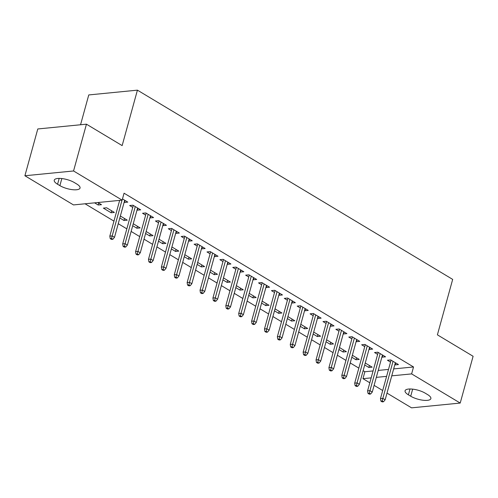 <?xml version="1.0" encoding="UTF-8"?>
<svg xmlns="http://www.w3.org/2000/svg" width="498" height="498" viewBox="0 0 498 498"><rect width="100%" height="100%" fill="white"/><g stroke="black" fill="none" stroke-linecap="round" stroke-linejoin="round"><path stroke-width="0.75" d="M85.052 203.782L113.949 221.124M118.244 223.708L126.841 228.862M131.136 231.439L139.726 236.6M144.022 239.177L152.618 244.337M156.914 246.915L165.504 252.075M169.799 254.652L178.396 259.807M182.691 262.39L191.282 267.544M195.577 270.121L204.168 275.282M208.469 277.859L217.06 283.02M221.355 285.597L229.945 290.751M234.241 293.334L242.837 298.489M247.133 301.072L255.723 306.226M260.018 308.804L268.615 313.964M272.91 316.541L281.501 321.702M285.796 324.279L294.393 329.433M298.688 332.017L307.278 337.171M311.574 339.748L320.164 344.909M324.466 347.486L333.056 352.646M337.351 355.223L345.942 360.384M350.237 362.961L358.834 368.115M363.129 370.699L364.872 371.745L362.967 378.679L371.166 377.87M73.492 204.921L24.9 175.75L73.555 170.97L122.147 200.14L73.492 204.921M73.555 170.97L86.447 124.183L37.786 128.963L24.9 175.75M80.552 124.761L88.762 94.937L137.423 90.157L452.676 279.39L437.4 334.843L473.1 356.275L460.214 403.063L411.553 407.843L386.996 393.103M382.701 390.519L374.11 385.365M369.809 382.788L362.967 378.679M111.098 212.752L114.384 212.434L106.653 207.791L103.366 208.114L111.098 212.752L111.639 210.785M137.94 208.201L137.398 210.168L140.685 209.845L132.954 205.207L129.667 205.531L132.754 207.386M137.398 210.168L137.05 209.963M137.417 226.254L136.875 228.227L140.162 227.903L133.252 223.758M136.875 228.227L132.711 225.725M163.718 223.67L163.176 225.644L166.463 225.32L158.731 220.676L155.444 221L158.532 222.855M163.176 225.644L162.827 225.438M163.195 241.729L162.653 243.703L165.94 243.379L159.03 239.227M162.653 243.703L158.489 241.2M189.495 239.146L188.954 241.113L192.24 240.795L184.509 236.152L181.216 236.475L184.31 238.33M188.954 241.113L188.605 240.908M188.972 257.205L188.431 259.172L191.718 258.848L184.808 254.702M188.431 259.172L184.266 256.675M215.273 254.615L214.731 256.588L218.018 256.265L210.281 251.621L206.994 251.944L210.088 253.799M214.731 256.588L214.383 256.383M214.75 272.674L214.202 274.647L217.495 274.323L210.586 270.177M214.202 274.647L210.038 272.145M241.051 270.09L240.503 272.064L243.796 271.74L236.058 267.096L232.771 267.42L235.865 269.275M240.503 272.064L240.161 271.852M240.528 288.149L239.98 290.116L243.267 289.792L236.357 285.647M239.98 290.116L235.815 287.62M266.828 285.566L266.281 287.533L269.567 287.209L261.836 282.571L258.549 282.895L261.643 284.75M266.281 287.533L265.938 287.327M266.299 303.618L265.758 305.591L269.045 305.268L262.135 301.122M265.758 305.591L261.593 303.089M292.6 301.035L292.058 303.008L295.345 302.684L287.614 298.041L284.327 298.364L287.414 300.219M292.058 303.008L291.716 302.796M292.077 319.094L291.535 321.061L294.822 320.743L287.912 316.591M291.535 321.061L287.371 318.564M318.378 316.51L317.836 318.477L321.123 318.154L313.391 313.516L310.105 313.84L313.192 315.695M317.836 318.477L317.494 318.272M317.855 334.563L317.313 336.536L320.6 336.212L313.69 332.066M317.313 336.536L313.149 334.034M344.155 331.979L343.614 333.953L346.901 333.629L339.169 328.985L335.882 329.309L338.97 331.164M343.614 333.953L343.265 333.747M343.632 350.038L343.091 352.011L346.378 351.688L339.468 347.536M343.091 352.011L338.926 349.509M369.933 347.455L369.392 349.422L372.678 349.104L364.947 344.46L361.66 344.784L364.748 346.639M369.392 349.422L369.043 349.216M369.41 365.513L368.869 367.48L372.155 367.157L365.246 363.011M368.869 367.48L364.704 364.984M395.711 362.924L395.169 364.897L398.456 364.573L390.725 359.93L387.438 360.253L390.525 362.108M395.169 364.897L394.821 364.692M364.872 371.745L373.077 370.942M378.219 370.431L388.515 369.423M393.657 368.918L413.533 366.964L124.058 193.205L122.147 200.14M382.825 355.192L382.277 357.159L385.564 356.836L377.833 352.198L374.546 352.522L377.64 354.377M382.277 357.159L381.935 356.954M356.524 357.776L355.977 359.743L359.263 359.419L352.36 355.273M355.977 359.743L351.812 357.247M357.047 339.717L356.5 341.69L359.793 341.367L352.055 336.723L348.768 337.046L351.862 338.901M356.5 341.69L356.157 341.479M330.747 342.3L330.199 344.274L333.492 343.95L326.582 339.804M330.199 344.274L326.034 341.771M331.27 324.248L330.728 326.215L334.015 325.891L326.277 321.254L322.99 321.571L326.084 323.426M330.728 326.215L330.379 326.009M304.969 326.831L304.427 328.798L307.714 328.475L300.804 324.329M304.427 328.798L300.263 326.302M305.492 308.772L304.95 310.746L308.237 310.422L300.506 305.778L297.213 306.102L300.306 307.957M304.95 310.746L304.602 310.534M279.191 311.356L278.65 313.329L281.936 313.005L275.027 308.86M278.65 313.329L274.485 310.827M279.714 293.297L279.173 295.27L282.459 294.947L274.728 290.303L271.441 290.627L274.529 292.482M279.173 295.27L278.824 295.065M253.414 295.887L252.872 297.854L256.159 297.53L249.249 293.384M252.872 297.854L248.707 295.351M253.936 277.828L253.395 279.795L256.682 279.478L248.95 274.834L245.663 275.157L248.751 277.013M253.395 279.795L253.046 279.59M227.636 280.411L227.094 282.385L230.381 282.061L223.471 277.909M227.094 282.385L222.93 279.882M228.159 262.353L227.617 264.326L230.904 264.002L223.172 259.358L219.886 259.682L222.973 261.537M227.617 264.326L227.269 264.114M201.858 264.936L201.316 266.909L204.603 266.586L197.694 262.44M201.316 266.909L197.152 264.407M202.381 246.884L201.839 248.851L205.126 248.527L197.395 243.889L194.108 244.213L197.196 246.068M201.839 248.851L201.497 248.645M176.08 249.467L175.539 251.434L178.826 251.11L171.916 246.964M175.539 251.434L171.374 248.938M176.603 231.408L176.062 233.381L179.348 233.058L171.617 228.414L168.33 228.738L171.418 230.593M176.062 233.381L175.719 233.17M150.303 233.992L149.761 235.965L153.048 235.641L146.138 231.495M149.761 235.965L145.597 233.462M150.832 215.939L150.284 217.906L153.571 217.582L145.839 212.945L142.553 213.262L145.646 215.117M150.284 217.906L149.942 217.701M124.531 218.522L123.983 220.49L127.27 220.166L120.36 216.02M123.983 220.49L119.819 217.993M125.054 200.464L124.506 202.437L127.799 202.113L122.483 198.92M124.506 202.437L124.164 202.225M98.753 203.047L98.206 205.02L101.499 204.697L97.876 202.524M98.206 205.02L94.589 202.848M57.569 184.248A12.176 3.984 15.4 0 1 54.245 180.189A12.176 3.984 15.4 0 1 62.026 178.577A12.176 3.984 15.4 0 1 74.401 182.592L76.717 183.986A12.176 3.984 15.4 0 1 80.041 188.045A12.176 3.984 15.4 0 1 72.266 189.651A12.176 3.984 15.4 0 1 59.885 185.636L57.569 184.248L59.175 178.402M413.533 366.964L411.622 373.898L460.214 403.063M86.447 124.183L122.147 145.609L137.423 90.157M427.545 394.565A12.176 3.984 15.4 0 1 430.863 398.63A12.176 3.984 15.4 0 1 423.088 400.236A12.176 3.984 15.4 0 1 410.713 396.221L408.391 394.827A12.176 3.984 15.4 0 1 405.073 390.768A12.176 3.984 15.4 0 1 412.848 389.162A12.176 3.984 15.4 0 1 425.224 393.177L427.545 394.565M376.314 377.366L386.604 376.357M391.745 375.847L411.622 373.898M391.067 360.141L380.472 398.605L382.838 398.375L393.047 361.324M382.209 400.99L380.895 401.12L382.184 401.892L383.497 401.762L382.209 400.99L382.838 398.375L385.159 399.77L395.362 362.718M380.472 398.605L380.895 401.12M383.497 401.762L385.159 399.77M378.181 352.403L367.586 390.874L369.952 390.637L380.155 353.592M369.323 393.252L368.003 393.383L369.292 394.155L370.612 394.024L369.323 393.252L369.952 390.637L372.274 392.032L382.476 354.981M367.586 390.874L368.003 393.383M370.612 394.024L372.274 392.032M365.289 344.666L354.694 383.136L357.06 382.9L367.269 345.855M356.431 385.514L355.118 385.645L356.406 386.417L357.72 386.292L356.431 385.514L357.06 382.9L359.382 384.294L369.591 347.249M354.694 383.136L355.118 385.645M357.72 386.292L359.382 384.294M352.403 336.928L341.809 375.399L344.174 375.168L354.377 338.117M343.545 377.783L342.226 377.907L343.514 378.685L344.834 378.555L343.545 377.783L344.174 375.168L346.496 376.556L356.699 339.512M341.809 375.399L342.226 377.907M344.834 378.555L346.496 376.556M339.512 329.197L328.917 367.661L331.288 367.431L341.491 330.379M330.653 370.045L329.34 370.176L330.628 370.948L331.942 370.817L330.653 370.045L331.288 367.431L333.604 368.825L343.813 331.774M328.917 367.661L329.34 370.176M331.942 370.817L333.604 368.825M326.626 321.459L316.031 359.923L318.396 359.693L328.599 322.642M317.768 362.307L316.454 362.438L317.743 363.21L319.056 363.079L317.768 362.307L318.396 359.693L320.718 361.087L330.921 324.036M316.031 359.923L316.454 362.438M319.056 363.079L320.718 361.087M313.74 313.721L303.139 352.192L305.511 351.955L315.713 314.91M304.876 354.57L303.562 354.7L304.851 355.472L306.164 355.348L304.876 354.57L305.511 351.955L307.826 353.35L318.035 316.298M303.139 352.192L303.562 354.7M306.164 355.348L307.826 353.35M300.848 305.984L290.253 344.454L292.619 344.224L302.828 307.173M291.99 346.832L290.676 346.963L291.965 347.741L293.278 347.61L291.99 346.832L292.619 344.224L294.941 345.612L305.143 308.567M290.253 344.454L290.676 346.963M293.278 347.61L294.941 345.612M287.962 298.252L277.367 336.716L279.733 336.486L289.936 299.435M279.098 339.101L277.784 339.225L279.073 340.003L280.386 339.873L279.098 339.101L279.733 336.486L282.049 337.874L292.258 300.829M277.367 336.716L277.784 339.225M280.386 339.873L282.049 337.874M275.07 290.515L264.475 328.979L266.841 328.748L277.05 291.697M266.212 331.363L264.899 331.494L266.187 332.266L267.501 332.135L266.212 331.363L266.841 328.748L269.163 330.143L279.366 293.092M264.475 328.979L264.899 331.494M267.501 332.135L269.163 330.143M262.185 282.777L251.59 321.247L253.955 321.011L264.158 283.966M253.326 323.625L252.007 323.756L253.295 324.528L254.615 324.397L253.326 323.625L253.955 321.011L256.277 322.405L266.48 285.354M251.59 321.247L252.007 323.756M254.615 324.397L256.277 322.405M249.293 275.039L238.698 313.51L241.063 313.273L251.272 276.228M240.434 315.888L239.121 316.018L240.41 316.79L241.723 316.666L240.434 315.888L241.063 313.273L243.385 314.668L253.588 277.616M238.698 313.51L239.121 316.018M241.723 316.666L243.385 314.668M236.407 267.302L225.812 305.772L228.177 305.542L238.38 268.49M227.549 308.156L226.229 308.281L227.518 309.059L228.837 308.928L227.549 308.156L228.177 305.542L230.499 306.93L240.702 269.885M225.812 305.772L226.229 308.281M228.837 308.928L230.499 306.93M223.515 259.57L212.92 298.034L215.292 297.804L225.494 260.753M214.657 300.419L213.343 300.549L214.632 301.321L215.945 301.19L214.657 300.419L215.292 297.804L217.607 299.198L227.816 262.147M212.92 298.034L213.343 300.549M215.945 301.19L217.607 299.198M210.629 251.832L200.034 290.297L202.4 290.066L212.602 253.015M201.771 292.681L200.457 292.812L201.746 293.583L203.06 293.453L201.771 292.681L202.4 290.066L204.722 291.461L214.924 254.41M200.034 290.297L200.457 292.812M203.06 293.453L204.722 291.461M197.743 244.095L187.142 282.565L189.514 282.329L199.717 245.284M188.879 284.943L187.565 285.074L188.854 285.846L190.168 285.715L188.879 284.943L189.514 282.329L191.83 283.723L202.039 246.672M187.142 282.565L187.565 285.074M190.168 285.715L191.83 283.723M184.851 236.357L174.256 274.828L176.622 274.591L186.831 237.546M175.993 277.205L174.68 277.336L175.968 278.108L177.282 277.984L175.993 277.205L176.622 274.591L178.944 275.985L189.147 238.94M174.256 274.828L174.68 277.336M177.282 277.984L178.944 275.985M171.966 228.619L161.371 267.09L163.736 266.86L173.939 229.808M163.101 269.474L161.788 269.599L163.076 270.377L164.39 270.246L163.101 269.474L163.736 266.86L166.052 268.248L176.261 231.203M161.371 267.09L161.788 269.599M164.39 270.246L166.052 268.248M159.074 220.888L148.479 259.352L150.844 259.122L161.053 222.071M150.215 261.736L148.902 261.867L150.191 262.639L151.504 262.508L150.215 261.736L150.844 259.122L153.166 260.516L163.369 223.465M148.479 259.352L148.902 261.867M151.504 262.508L153.166 260.516M146.188 213.15L135.593 251.615L137.958 251.384L148.161 214.333M137.33 253.999L136.01 254.129L137.299 254.901L138.618 254.771L137.33 253.999L137.958 251.384L140.28 252.779L150.483 215.727M135.593 251.615L136.01 254.129M138.618 254.771L140.28 252.779M133.296 205.413L122.701 243.883L125.066 243.647L135.275 206.602M124.438 246.261L123.124 246.392L124.413 247.164L125.726 247.039L124.438 246.261L125.066 243.647L127.388 245.041L137.591 207.99M122.701 243.883L123.124 246.392M125.726 247.039L127.388 245.041M119.663 200.383L109.815 236.145L112.181 235.915L122.029 200.146M111.552 238.523L110.232 238.654L111.521 239.426L112.841 239.301L111.552 238.523L112.181 235.915L114.503 237.303L124.705 200.258M109.815 236.145L110.232 238.654M112.841 239.301L114.503 237.303M410.713 396.221L412.661 389.137M408.391 394.827L410.003 388.982M59.885 185.636L61.839 178.558"/></g></svg>
